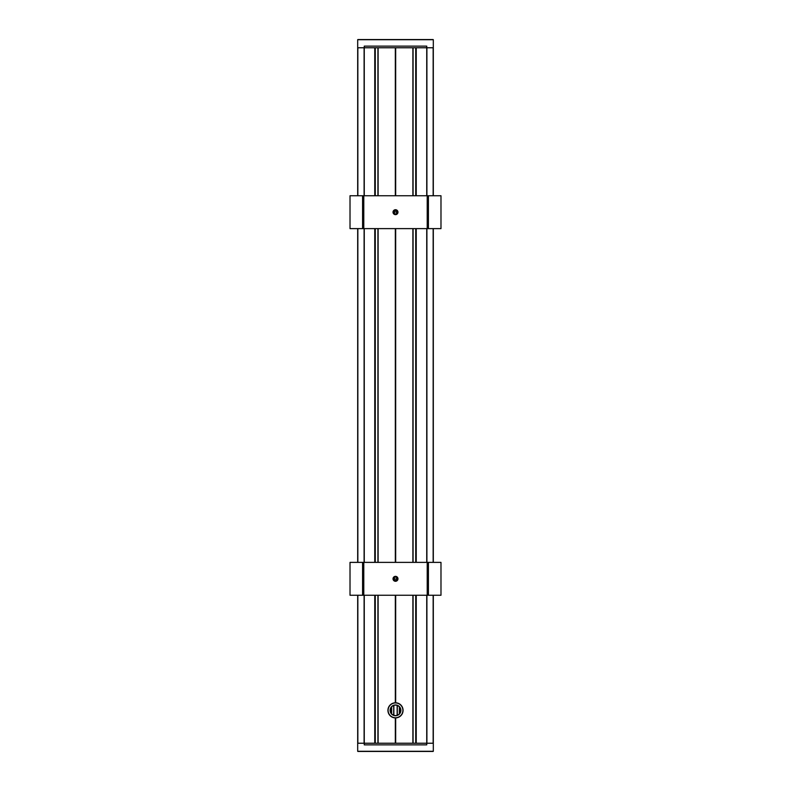 <?xml version="1.0" encoding="UTF-8"?>
<svg xmlns="http://www.w3.org/2000/svg" width="791" height="791" viewBox="0 0 791 791"><rect width="100%" height="100%" fill="white"/><g stroke="black" fill="none" stroke-linecap="round" stroke-linejoin="round"><path stroke-width="1.19" d="M395.332 595.257L395.332 702.784M395.332 228.619L395.332 562.381M378.108 195.743L378.108 47.767L395.332 47.767L395.332 195.743M378.108 228.619L378.108 562.381M378.108 595.257L378.108 743.233L395.332 743.233L395.332 717.912M395.5 595.257L395.5 702.784M395.668 595.257L395.668 702.784M395.5 47.767L395.5 195.743M395.5 228.619L395.5 562.381M412.892 195.743L412.892 47.767L395.668 47.767L395.668 195.743M395.668 228.619L395.668 562.381M433.152 595.257L433.152 743.233L416.234 743.233L416.234 595.257M412.892 595.257L412.892 743.233L395.668 743.233L395.668 717.912M374.766 595.257L374.766 743.233L357.848 743.233L357.848 595.257M357.848 195.743L357.848 47.767L374.766 47.767L374.766 195.743M416.234 195.743L416.234 47.767L433.152 47.767L433.152 195.743M374.964 743.233L374.964 595.257L374.964 743.233M374.964 562.381L374.964 228.619L374.964 562.381M374.964 195.743L374.964 47.767L374.964 195.743M357.69 595.257L357.69 743.233L364.265 743.233L364.265 595.257M364.265 562.381L364.265 228.619M364.265 195.743L364.265 46.125L426.735 46.125L426.735 47.767L433.31 47.767L433.31 195.743M416.036 47.767L416.036 195.743M416.036 228.619L416.036 562.381M416.036 595.257L416.036 743.233M412.892 562.381L412.892 228.619M433.31 595.257L433.31 743.233L426.735 743.233L426.735 595.257M426.735 562.381L426.735 228.619M426.735 195.743L426.735 47.767L357.69 47.767L357.69 195.743M395.5 717.912L395.5 743.233M357.69 228.619L357.69 562.381M433.31 228.619L433.31 562.381M433.152 751.45L357.848 751.45M357.69 743.233L357.69 751.282L433.31 751.282L433.31 743.233M364.265 743.233L364.265 744.875L426.735 744.875L426.735 743.233L364.265 743.233M357.848 39.55L433.152 39.55M433.31 47.767L433.31 39.718L357.69 39.718L357.69 47.767M400.028 712.938A5.221 5.221 0 0 1 390.991 712.978A5.221 5.221 0 0 1 395.48 705.127A5.221 5.221 0 0 1 400.028 712.938M399.771 707.352A5.221 5.221 0 0 0 398.704 706.225M395.085 715.548A5.221 5.221 0 0 1 393.582 715.202M400.177 713.017A5.389 5.389 0 0 0 395.48 704.959A5.389 5.389 0 0 0 390.853 713.057A5.389 5.389 0 0 0 400.177 713.017M401.927 714.016A7.396 7.396 0 0 1 389.113 714.075A7.396 7.396 0 0 1 395.47 702.952A7.396 7.396 0 0 1 401.927 714.016M402.065 714.105A7.564 7.564 0 0 0 395.47 702.784A7.564 7.564 0 0 0 388.964 714.154A7.564 7.564 0 0 0 402.065 714.105M393.799 578.814A1.701 1.701 0 0 1 396.35 577.351A1.701 1.701 0 0 1 396.35 580.287A1.701 1.701 0 0 1 393.799 578.814M397.962 578.814A2.462 2.462 0 0 0 394.264 576.679A2.462 2.462 0 0 0 394.264 580.95A2.462 2.462 0 0 0 397.962 578.814M427.219 595.257L440.983 595.257L440.983 562.381L427.219 562.381L427.219 595.257L350.017 595.257L350.017 562.381L427.219 562.381M393.799 212.186A1.701 1.701 0 0 1 396.35 210.713A1.701 1.701 0 0 1 396.35 213.649A1.701 1.701 0 0 1 393.799 212.186M397.962 212.186A2.462 2.462 0 0 0 394.264 210.05A2.462 2.462 0 0 0 394.264 214.321A2.462 2.462 0 0 0 397.962 212.186M427.219 228.619L440.983 228.619L440.983 195.743L427.219 195.743L427.219 228.619L350.017 228.619L350.017 195.743L427.219 195.743M391.387 707.134L391.387 713.561M396.815 577.746A1.315 1.315 0 0 1 395.48 579.101A1.315 1.315 0 0 1 394.185 577.746M394.185 213.254A1.315 1.315 0 0 1 395.48 211.899A1.315 1.315 0 0 1 396.815 213.254M399.613 707.134L399.613 713.561M374.766 228.619L374.766 562.381M416.234 562.381L416.234 228.619M377.969 47.767L377.969 195.743M377.969 228.619L377.969 562.381M377.969 595.257L377.969 743.233M375.221 47.767L375.221 195.743M375.221 228.619L375.221 562.381M375.221 595.257L375.221 743.233M415.779 47.767L415.779 195.743M415.779 228.619L415.779 562.381M415.779 595.257L415.779 743.233M413.031 47.767L413.031 195.743M413.031 228.619L413.031 562.381M413.031 595.257L413.031 743.233M357.848 228.619L357.848 562.381M364.097 47.767L364.097 195.743M364.097 228.619L364.097 562.381M364.097 595.257L364.097 743.233M433.152 228.619L433.152 562.381M426.903 47.767L426.903 195.743M426.903 228.619L426.903 562.381M426.903 595.257L426.903 743.233M428.425 562.381L428.425 595.257M363.781 562.381L363.781 595.257M362.575 562.381L362.575 595.257M428.425 195.743L428.425 228.619M363.781 195.743L363.781 228.619M362.575 195.743L362.575 228.619M390.981 707.737L390.981 712.958M391.634 706.838L391.634 713.858M393.691 705.453L393.691 715.242M393.829 211.889L393.829 212.472M393.829 578.528L393.829 579.111M393.829 705.404L393.829 715.291M397.171 211.889L397.171 212.472M397.171 578.528L397.171 579.111M397.171 705.404L397.171 715.291M397.309 705.453L397.309 715.242M399.366 706.838L399.366 713.858M400.019 707.737L400.019 712.958M375.26 47.767L375.26 195.743M375.26 228.619L375.26 562.381M375.26 595.257L375.26 743.233M377.92 47.767L377.92 195.743M377.92 228.619L377.92 562.381M377.92 595.257L377.92 743.233M415.74 743.233L415.74 595.257M415.74 562.381L415.74 228.619M415.74 195.743L415.74 47.767M413.08 743.233L413.08 595.257M413.08 562.381L413.08 228.619M413.08 195.743L413.08 47.767M393.859 715.301L393.859 705.394M393.859 579.249L393.859 578.389M393.859 212.611L393.859 211.751M397.141 211.751L397.141 212.611M397.141 578.389L397.141 579.249M397.141 705.394L397.141 715.301"/></g></svg>
